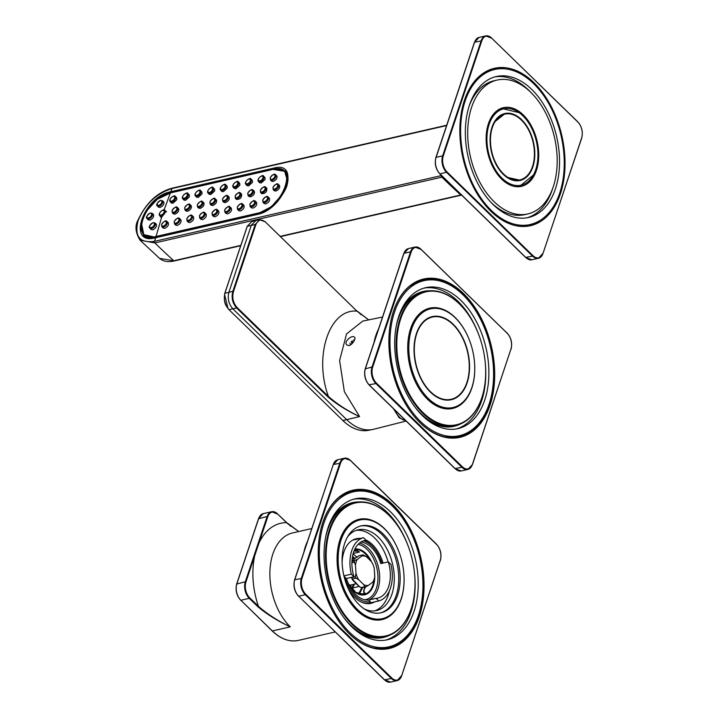 <?xml version="1.0" encoding="UTF-8"?>
<svg xmlns="http://www.w3.org/2000/svg" width="718" height="718" viewBox="0 0 718 718"><rect width="100%" height="100%" fill="white"/><g stroke="black" fill="none" stroke-linecap="round" stroke-linejoin="round"><path stroke-width="1.08" d="M422.516 415.749A72.294 45.396 -102.9 0 1 394.712 341.05A72.294 45.396 -102.9 0 1 425.63 287.694A72.294 45.396 -102.9 0 1 486.032 348.024A72.294 45.396 -102.9 0 1 457.94 428.628A72.294 45.396 -102.9 0 1 422.516 415.749M456.379 428.942A72.294 45.396 77.1 0 0 485.224 362.608M478.951 335.243A72.294 45.396 77.1 0 0 424.087 288.097M420.586 421.511A79.518 49.937 -102.9 0 1 390 339.336A79.518 49.937 -102.9 0 1 424.015 280.648A79.518 49.937 -102.9 0 1 490.457 347A79.518 49.937 -102.9 0 1 459.556 435.673A79.518 49.937 -102.9 0 1 420.586 421.511M444.092 436.777A79.518 49.937 77.1 0 0 456.451 436.382L459.556 435.673M424.015 280.648L420.91 281.366A79.518 49.937 77.1 0 0 409.619 286.392M430.549 391.759A42.174 26.485 -102.9 0 1 414.322 348.176A42.174 26.485 -102.9 0 1 432.362 317.06A42.174 26.485 -102.9 0 1 461.898 336.715A42.174 26.485 -102.9 0 1 466.862 382.577A42.174 26.485 -102.9 0 1 451.209 399.271A42.174 26.485 -102.9 0 1 430.549 391.759M428.296 398.472A50.601 31.78 -102.9 0 1 411.701 328.862A50.601 31.78 -102.9 0 1 430.477 308.839A50.601 31.78 -102.9 0 1 472.758 351.066A50.601 31.78 -102.9 0 1 453.094 407.492A50.601 31.78 -102.9 0 1 428.296 398.472M430.423 392.118A42.622 26.763 -102.9 0 1 414.035 348.077A42.622 26.763 -102.9 0 1 432.263 316.62A42.622 26.763 -102.9 0 1 467.876 352.179A42.622 26.763 -102.9 0 1 451.308 399.711A42.622 26.763 -102.9 0 1 430.423 392.118M453.094 407.492L448.526 408.533A50.601 31.78 -102.9 0 1 448.472 408.551M425.855 309.898A50.601 31.78 -102.9 0 1 425.909 309.889L430.477 308.839M424.544 321.161A42.174 26.485 77.1 0 0 424.06 321.027M228.055 308.56L224.572 294.443M406.137 421.053L373.719 429.247A54.083 33.961 -102.9 0 1 372.795 429.463A54.083 33.961 -102.9 0 1 346.758 419.725L232.847 308.812C228.701 304.01 227.382 298.482 228.898 292.244L251.309 225.264L255.922 220.462L259.692 219.726L265.579 221.961L259.683 219.726L255.213 224.501L247.261 226.332L224.905 293.159C223.495 299.361 224.878 304.872 229.06 309.682L236.59 307.95C232.461 303.149 231.214 297.602 232.856 291.337L224.851 293.33M382.514 317.042L362.743 321.108L346.552 333.906L339.605 360.517L344.362 391.678L359.574 416.575L342.917 420.542A54.003 33.908 77.1 0 0 368.908 430.261L372.795 429.463M405.975 420.892L399.181 417.786L393.518 408.757M265.615 222.212L356.954 311.145L265.615 222.212C261.271 218.685 258.013 219.511 255.859 224.689L233.494 291.535C231.905 297.566 233.099 302.888 237.075 307.501L328.422 396.435L327.938 396.892C336.832 404.431 347.377 410.983 359.574 416.575C347.548 410.858 337.164 404.153 328.422 396.435C313.479 356.164 329.472 308.426 356.954 311.145L368.72 319.878L356.927 310.894L361.208 314.726M255.635 220.534L251.731 221.557L247.225 226.502M405.49 420.416C401.407 419.931 397.808 416.431 394.703 409.906M354.387 337.182L354.36 337.155C352.08 334.597 343.734 341.553 346.552 344.658L346.749 344.873M474.76 368.262A51.445 32.31 -102.9 0 1 471.825 388.07A51.445 32.31 -102.9 0 1 422.615 393.733A51.445 32.31 -102.9 0 1 409.036 334.489A51.445 32.31 -102.9 0 1 434.426 307.627A51.445 32.31 -102.9 0 1 467.068 334.705M481.787 397.772A68.192 42.829 -102.9 0 1 420.829 410.328A68.192 42.829 -102.9 0 1 402.969 313.003A68.192 42.829 -102.9 0 1 465.919 311.307A68.192 42.829 -102.9 0 1 483.923 389.829A68.192 42.829 -102.9 0 1 481.787 397.772M490.071 405.176A81.206 50.996 -102.9 0 1 412.392 414.115A81.206 50.996 -102.9 0 1 390.96 320.596A81.206 50.996 -102.9 0 1 460.014 290.35A81.206 50.996 -102.9 0 1 490.071 405.176M459.861 404.566A50.969 32.005 -102.9 0 1 452.259 408.048A50.969 32.005 -102.9 0 1 422.525 393.608M409.009 334.642A50.969 32.005 -102.9 0 1 410.57 328.862A50.969 32.005 -102.9 0 1 429.481 308.695A50.969 32.005 -102.9 0 1 437.845 308.516M450.599 408.354A50.969 32.005 77.1 0 0 452.6 407.6M429.983 308.946A50.969 32.005 77.1 0 0 427.856 309.144M483.887 389.982A68.677 43.125 -102.9 0 1 483.851 390.134A68.677 43.125 -102.9 0 1 481.706 398.131A68.677 43.125 -102.9 0 1 456.217 425.316L454.386 425.729A68.677 43.125 -102.9 0 1 414.905 407.016M396.309 325.891A68.677 43.125 -102.9 0 1 423.701 291.849L425.523 291.427A68.677 43.125 -102.9 0 1 465.731 311.056A68.677 43.125 -102.9 0 1 465.82 311.181M456.217 425.316A68.677 43.125 -102.9 0 1 398.831 368.011A68.677 43.125 -102.9 0 1 425.523 291.427M390.924 320.758A80.73 50.691 -102.9 0 1 423.387 279.562A80.73 50.691 -102.9 0 1 479.92 317.194A80.73 50.691 -102.9 0 1 489.416 404.979A80.73 50.691 -102.9 0 1 459.457 436.93A80.73 50.691 -102.9 0 1 412.303 413.99M470.846 430.647A80.73 50.691 -102.9 0 1 458.264 437.181M422.202 279.858A80.73 50.691 -102.9 0 1 436.373 280.262M464.851 433.95A80.245 50.395 -102.9 0 1 452.618 437.738M416.88 281.806A80.245 50.395 -102.9 0 1 429.535 279.894M460.705 423.871A69.161 43.43 -102.9 0 1 425.945 418.854M401.093 310.427A69.161 43.43 -102.9 0 1 430.19 290.781M503.444 173.882A33.737 21.181 -102.9 0 1 490.466 139.023A33.737 21.181 -102.9 0 1 504.898 114.117A33.737 21.181 -102.9 0 1 530.234 133.44A33.737 21.181 -102.9 0 1 529.722 172.455A33.737 21.181 -102.9 0 1 519.976 179.886A33.737 21.181 -102.9 0 1 503.444 173.882M501.999 178.199A39.167 24.591 -102.9 0 1 488.536 126.35A39.167 24.591 -102.9 0 1 519.85 113.193A39.167 24.591 -102.9 0 1 533.842 174.214A39.167 24.591 -102.9 0 1 501.999 178.199M503.291 174.357A34.329 21.558 77.1 0 0 505.939 176.646A34.329 21.558 77.1 0 0 533.393 165.113A34.329 21.558 77.1 0 0 521.591 119.655A34.329 21.558 77.1 0 0 493.679 123.155A34.329 21.558 77.1 0 0 503.291 174.357M577.559 121.755L577.802 121.988A11.659 7.315 -102.9 0 1 581.625 138.018L581.517 138.323M577.802 121.988L491.83 38.278A11.659 7.315 -102.9 0 0 481.796 40.818L443.257 155.994A11.659 7.315 -102.9 0 0 447.081 172.024L533.043 255.734L532.585 256.129A12.044 7.566 77.1 0 0 538.482 258.274A12.044 7.566 77.1 0 0 542.808 253.93M533.043 255.734A11.659 7.315 -102.9 0 0 543.086 253.194L581.625 138.018M501.173 108.355A40.361 25.345 -102.9 0 1 503.399 108.328M521.151 185.756A40.361 25.345 -102.9 0 1 519.141 186.698M501.676 179.159A40.361 25.345 -102.9 0 1 488.437 123.64A40.361 25.345 -102.9 0 1 503.417 107.664A40.361 25.345 -102.9 0 1 537.145 141.338A40.361 25.345 -102.9 0 1 521.456 186.348A40.361 25.345 -102.9 0 1 501.676 179.159M490.924 211.307A80.73 50.691 -102.9 0 1 459.87 127.894A80.73 50.691 -102.9 0 1 494.397 68.318A80.73 50.691 -102.9 0 1 550.939 105.95A80.73 50.691 -102.9 0 1 560.435 193.743A80.73 50.691 -102.9 0 1 530.476 225.694A80.73 50.691 -102.9 0 1 490.924 211.307M494.137 201.713A68.677 43.125 -102.9 0 1 467.714 130.748A68.677 43.125 -102.9 0 1 497.089 80.066A68.677 43.125 -102.9 0 1 545.195 112.08A68.677 43.125 -102.9 0 1 553.273 186.761A68.677 43.125 -102.9 0 1 527.784 213.946A68.677 43.125 -102.9 0 1 494.137 201.713M527.784 213.946L524.678 214.655A68.677 43.125 -102.9 0 1 491.139 202.53M469.078 106.3A68.677 43.125 -102.9 0 1 493.993 80.775L497.089 80.066M539.927 220.507A80.73 50.691 -102.9 0 1 528.915 226.008M492.862 68.713A80.73 50.691 -102.9 0 1 505.167 68.865M493.167 204.594A72.294 45.396 -102.9 0 1 469.455 105.151A72.294 45.396 -102.9 0 1 496.282 76.539A72.294 45.396 -102.9 0 1 556.692 136.86A72.294 45.396 -102.9 0 1 528.592 217.473A72.294 45.396 -102.9 0 1 493.167 204.594M527.03 217.778A72.294 45.396 77.1 0 0 552.698 188.421M530.638 92.191A72.294 45.396 77.1 0 0 494.747 76.934M491.247 210.356A79.518 49.937 -102.9 0 1 465.156 100.969A79.518 49.937 -102.9 0 1 494.666 69.493A79.518 49.937 -102.9 0 1 561.117 135.846A79.518 49.937 -102.9 0 1 530.207 224.519A79.518 49.937 -102.9 0 1 491.247 210.356M516.61 225.856A79.518 49.937 77.1 0 0 527.102 225.228L530.207 224.519M494.666 69.493L491.57 70.202A79.518 49.937 77.1 0 0 481.841 74.214M351.865 626.913A72.294 45.396 -102.9 0 1 324.06 552.205A72.294 45.396 -102.9 0 1 354.979 498.857A72.294 45.396 -102.9 0 1 415.381 559.178A72.294 45.396 -102.9 0 1 387.289 639.783A72.294 45.396 -102.9 0 1 351.865 626.913M385.719 640.097A72.294 45.396 77.1 0 0 414.573 573.772M408.3 546.398A72.294 45.396 77.1 0 0 353.435 499.252M349.935 632.666A79.518 49.937 -102.9 0 1 319.348 550.5A79.518 49.937 -102.9 0 1 353.364 491.812A79.518 49.937 -102.9 0 1 419.806 558.164A79.518 49.937 -102.9 0 1 388.905 646.828A79.518 49.937 -102.9 0 1 349.935 632.666M373.441 647.932A79.518 49.937 77.1 0 0 385.79 647.546L388.905 646.828M353.364 491.812L350.258 492.521A79.518 49.937 77.1 0 0 338.968 497.556M357.645 609.636A50.601 31.78 -102.9 0 1 338.178 557.339A50.601 31.78 -102.9 0 1 359.826 519.994A50.601 31.78 -102.9 0 1 395.268 543.589A50.601 31.78 -102.9 0 1 401.218 598.615A50.601 31.78 -102.9 0 1 382.443 618.647A50.601 31.78 -102.9 0 1 357.645 609.636M347.674 536.705A41.42 26.01 -102.9 0 1 358.04 529.83A41.42 26.01 -102.9 0 1 387.047 549.135A41.42 26.01 -102.9 0 1 391.92 594.181A41.42 26.01 -102.9 0 1 376.546 610.569A41.42 26.01 -102.9 0 1 364.223 608.9M374.697 610.883A41.42 26.01 77.1 0 0 389.416 590.86M388.142 561.916A41.42 26.01 77.1 0 0 356.236 530.351M382.443 618.647L378.781 619.481A50.601 31.78 -102.9 0 1 377.641 619.715M355.042 521.124A50.601 31.78 -102.9 0 1 356.173 520.837L359.826 519.994M374.778 601.855A33.136 20.804 -102.9 0 1 371.044 603.335A33.136 20.804 -102.9 0 1 348.194 588.563M342.109 561.997A33.136 20.804 -102.9 0 1 343.94 551.855A33.136 20.804 -102.9 0 1 356.236 538.742A33.136 20.804 -102.9 0 1 360.239 538.446M365.776 539.927A33.136 20.804 -102.9 0 1 383.044 563.083M359.251 604.834A44.579 27.993 -102.9 0 1 344.622 543.508A44.579 27.993 -102.9 0 1 361.172 525.872A44.579 27.993 -102.9 0 1 398.418 563.065A44.579 27.993 -102.9 0 1 381.096 612.777A44.579 27.993 -102.9 0 1 359.251 604.834M380.369 612.921A44.579 27.993 77.1 0 0 396.982 563.397A44.579 27.993 77.1 0 0 360.454 526.052M360.93 542.036A29.519 18.533 -102.9 0 1 380.818 563.594L388.312 561.871L390.978 564.465A32.534 20.427 -102.9 0 1 378.772 600.939L370.362 602.869A32.534 20.427 -102.9 0 1 369.994 602.958A32.534 20.427 -102.9 0 1 361.782 602.276M355.832 539.46A32.534 20.427 -102.9 0 0 355.455 539.541A32.534 20.427 -102.9 0 0 355.087 539.631L363.496 537.701A32.534 20.427 -102.9 0 0 351.29 574.176L343.913 575.863M364.672 540.636A32.534 20.427 -102.9 0 1 374.5 548.839L374.976 549.458A31.323 19.673 -102.9 0 1 381.931 563.334M363.496 537.701L366.153 540.295L362.976 541.022M363.685 540.86A31.323 19.673 -102.9 0 1 374.976 549.458M344.084 576.59L346.453 578.484A29.519 18.533 77.1 0 0 368.621 600.068L376.115 598.345L378.772 600.939M359.485 543.059A29.519 18.533 -102.9 0 1 377.991 588.859A29.519 18.533 -102.9 0 1 368.612 600.068L370.255 601.657A31.323 19.673 -102.9 0 1 344.819 576.895M370.362 602.869L370.255 601.657M351.29 574.176L353.947 576.769L346.453 578.484M388.312 561.871A29.519 18.533 -102.9 0 1 377.731 598.094A29.519 18.533 -102.9 0 1 376.115 598.345M353.947 576.769A29.519 18.533 -102.9 0 1 364.538 540.546A29.519 18.533 -102.9 0 1 366.153 540.295M356.649 557.177A22.895 14.378 77.1 0 0 353.059 553.982M354.162 550.652A20.723 13.014 -102.9 0 1 356.999 550.616L359.422 552.016L353.202 553.443M356.999 550.616A22.895 14.378 77.1 0 0 354.405 550.087M364.116 593.05L364.17 593.167A22.411 14.073 -102.9 0 1 361.316 594.549M364.941 593.221L364.026 592.835A2.89 1.813 -102.9 0 1 363.972 589.658L365.345 587.001M352.502 556.477A20.005 12.556 -102.9 0 1 354.934 558.478M352.314 557.581A19.278 12.107 -102.9 0 1 354.109 559.107M354.288 584.183A15.661 9.837 -102.9 0 1 352.323 588.006L359.126 586.444M351.883 588.859L352.323 588.006L351.703 587.728A15.186 9.531 -102.9 0 0 353.507 584.362M351.407 577.353A15.06 9.46 77.1 0 0 352.556 579.848L352.556 579.848M352.251 578.959L359.521 586.696L361.109 587.584L364.762 586.75L363.757 584.667L358.74 579.776L355.904 578.116L352.251 578.959A16.263 10.214 77.1 0 1 351.658 577.559L355.311 576.725L356.011 573.341A15.06 9.46 77.1 0 0 358.74 579.776M355.904 578.116A16.263 10.214 -102.9 0 1 355.311 576.725M363.757 584.667A15.06 9.46 77.1 0 0 368.388 585.403L365.767 586.902A16.263 10.214 -102.9 0 1 364.762 586.75M361.109 587.584A16.263 10.214 77.1 0 0 362.114 587.746L365.767 586.902M374.5 577.81L374.051 579.704A16.263 10.214 -102.9 0 1 373.638 580.934L372.848 582.02A15.06 9.46 77.1 0 0 374.527 577.667A15.06 9.46 77.1 0 0 374.751 576.321L374.195 568.064A15.06 9.46 77.1 0 0 371.466 561.629L366.449 556.746A15.06 9.46 77.1 0 0 361.809 556.01L357.358 559.385A15.06 9.46 77.1 0 0 355.446 565.084L356.011 573.341M368.388 585.403L372.848 582.02M361.809 556.01L362.608 554.924A16.263 10.214 -102.9 0 1 363.613 555.086L366.449 556.746M362.608 554.924L358.946 555.759L357.25 557.141M351.937 561.53L357.358 559.385M355.446 565.084L354.324 562.122A16.263 10.214 -102.9 0 1 354.737 560.893M354.324 562.122L351.901 562.679M404.108 579.426A51.445 32.31 -102.9 0 1 386.517 618.019A51.445 32.31 -102.9 0 1 351.964 604.897A51.445 32.31 -102.9 0 1 338.384 545.653A51.445 32.31 -102.9 0 1 339.991 539.658A51.445 32.31 -102.9 0 1 396.417 545.868M330.038 529.965A68.192 42.829 -102.9 0 1 395.268 522.462A68.192 42.829 -102.9 0 1 413.263 600.993A68.192 42.829 -102.9 0 1 355.275 626.392A68.192 42.829 -102.9 0 1 330.038 529.965M322.849 522.309A81.206 50.996 -102.9 0 1 395.438 507.357A81.206 50.996 -102.9 0 1 416.709 623.251A81.206 50.996 -102.9 0 1 341.741 625.27A81.206 50.996 -102.9 0 1 320.309 531.76A81.206 50.996 -102.9 0 1 322.849 522.309M338.349 545.806A50.969 32.005 -102.9 0 1 339.919 540.026A50.969 32.005 -102.9 0 1 358.829 519.85A50.969 32.005 -102.9 0 1 367.194 519.679M359.332 520.11A50.969 32.005 77.1 0 0 357.205 520.299M379.948 619.517A50.969 32.005 77.1 0 0 381.949 618.763M389.21 615.721A50.969 32.005 -102.9 0 1 381.608 619.212A50.969 32.005 -102.9 0 1 351.874 604.771M325.649 537.055A68.677 43.125 -102.9 0 1 327.561 530.189A68.677 43.125 -102.9 0 1 353.05 503.004L354.871 502.591A68.677 43.125 -102.9 0 1 395.071 522.21A68.677 43.125 -102.9 0 1 395.169 522.336M413.236 601.145A68.677 43.125 -102.9 0 1 413.2 601.298A68.677 43.125 -102.9 0 1 385.566 636.471L383.735 636.893A68.677 43.125 -102.9 0 1 344.245 618.18M385.566 636.471A68.677 43.125 -102.9 0 1 337.469 604.457A68.677 43.125 -102.9 0 1 329.382 529.767A68.677 43.125 -102.9 0 1 354.871 502.591M320.273 531.912A80.73 50.691 -102.9 0 1 322.768 522.668A80.73 50.691 -102.9 0 1 352.726 490.717A80.73 50.691 -102.9 0 1 420.183 558.074A80.73 50.691 -102.9 0 1 388.806 648.094A80.73 50.691 -102.9 0 1 341.651 625.145M351.551 491.013A80.73 50.691 -102.9 0 1 365.713 491.417M400.186 641.802A80.73 50.691 -102.9 0 1 387.612 648.336M346.229 492.97A80.245 50.395 -102.9 0 1 358.883 491.049M394.2 645.114A80.245 50.395 -102.9 0 1 381.967 648.901M330.442 521.582A69.161 43.43 -102.9 0 1 359.538 501.936M390.053 635.026A69.161 43.43 -102.9 0 1 355.293 630.018M257.95 606.8L258.444 606.333C267.419 614.159 278.037 620.998 290.278 626.85L272.364 630.951A53.015 33.288 77.1 0 0 298.347 640.393C289.453 642.215 280.72 639.056 272.158 630.916L240.844 600.257L249.254 598.336L257.95 606.8C267.087 614.446 277.866 621.124 290.278 626.85A53.015 33.288 77.1 0 1 269.887 572.066A53.015 33.288 77.1 0 1 292.567 532.944L311.747 528.547M286.213 522.336L277.749 514.169A11.569 7.261 77.1 0 0 267.796 516.691L254.764 555.615A65.06 40.854 77.1 0 0 258.444 606.333L249.747 597.87A11.569 7.261 77.1 0 1 245.951 581.957L254.764 555.615L254.118 555.427L258.327 542.826L258.983 543.023A65.06 40.854 77.1 0 1 286.455 522.641L298.706 531.535M286.464 522.578L291.077 526.465M155.42 237.775L143.618 235.459L140.602 225.524L145.772 211.819L157.26 199.29L171.225 192.63M155.411 237.82C126.583 245.7 142.945 196.768 170.839 191.706L172.132 188.484C156.291 193.564 144.946 204.298 138.107 220.668C134.194 236.393 139.642 243.285 154.442 241.356L155.833 237.685L257.771 214.35C285.046 208.723 301.425 159.818 273.199 168.245L170.839 191.706L170.983 192.388L273.352 168.927L285.45 171.055C288.044 173.684 288.663 177.983 287.326 183.952C286.841 187.452 283.951 192.792 278.647 199.981C275.299 204.253 267.769 211.55 257.959 214.143L257.771 214.35M140.055 240.18L154.855 242.944A903.477 567.355 77.1 0 0 173.747 260.76L159.531 258.363L140.055 240.18C135.397 232.533 134.76 225.748 138.143 219.834C146.364 202.476 157.834 191.894 172.553 188.071L446.704 125.228M461.333 194.829L460.741 194.973A903.477 567.355 77.1 0 1 441.839 177.158A1.203 0.754 -102.9 0 1 441.426 175.569L441.453 175.47M166.109 211.164L161.586 217.401L160.482 216.944M149.891 220.148L148.267 219.843L147.109 218.559A3.653 2.037 -45.8 0 0 148.734 218.9A3.653 2.037 -45.8 0 0 152.476 215.364A3.653 2.037 -45.8 0 0 152.198 213.327L153.41 214.368C154.226 216.558 153.06 218.487 149.891 220.148M160.051 207.457L158.427 207.143L157.332 205.94A3.653 2.037 -45.8 0 0 158.956 206.29A3.653 2.037 -45.8 0 0 162.699 202.745A3.653 2.037 -45.8 0 0 162.421 200.717L163.713 201.821C164.503 203.984 163.282 205.86 160.051 207.457M152.737 229.85L151.067 229.5L149.891 228.189A3.653 2.037 -45.8 0 0 151.507 228.539A3.653 2.037 -45.8 0 0 155.25 224.994A3.653 2.037 -45.8 0 0 154.98 222.966L156.165 223.98C157.071 226.251 155.923 228.207 152.737 229.85M170.381 192.927L272.741 169.457C299.415 161.487 283.978 207.753 258.157 213.066L155.788 236.527C128.567 244.012 144.013 197.755 170.381 192.927L164.045 210.06M273.235 189.642L274.204 190.71L275.874 191.069C279.096 189.489 280.28 187.577 279.419 185.352L278.324 184.418C277.453 182.955 275.658 183.943 272.948 187.38L273.235 189.642A3.653 2.037 -45.8 0 0 277.292 188.502A3.653 2.037 -45.8 0 0 278.324 184.418M270.462 180.012L271.494 181.151L273.145 181.492C276.394 179.922 277.624 178.055 276.825 175.883L275.55 174.779C274.671 173.316 272.885 174.312 270.174 177.75L270.462 180.012A3.653 2.037 -45.8 0 0 274.509 178.872A3.653 2.037 -45.8 0 0 275.55 174.779M263.012 202.261L264.143 203.508L265.831 203.885C269.044 202.27 270.192 200.322 269.268 198.033L268.101 197.037C267.231 195.574 265.436 196.561 262.725 199.999L263.012 202.261A3.653 2.037 -45.8 0 0 267.069 201.121A3.653 2.037 -45.8 0 0 268.101 197.037M208.041 193.07L209.1 194.237L210.751 194.578L214.664 191.006L214.449 188.978L213.129 187.838C213.138 185.19 205.59 190.593 208.041 193.07A3.653 2.037 -45.8 0 0 210.85 192.918A3.653 2.037 -45.8 0 0 213.408 189.875A3.653 2.037 -45.8 0 0 213.129 187.838M195.431 195.96L196.49 197.136L198.141 197.468L202.054 193.896L201.839 191.868L200.519 190.737C200.528 188.08 192.971 193.483 195.431 195.96A3.653 2.037 -45.8 0 0 198.24 195.808A3.653 2.037 -45.8 0 0 200.798 192.765A3.653 2.037 -45.8 0 0 200.519 190.737M182.812 198.85L183.871 200.026L185.531 200.358L189.435 196.786L189.22 194.757L187.91 193.627C187.919 190.979 180.362 196.382 182.812 198.85A3.653 2.037 -45.8 0 0 185.63 198.698A3.653 2.037 -45.8 0 0 188.179 195.655A3.653 2.037 -45.8 0 0 187.91 193.627M220.65 190.18L221.709 191.347L223.37 191.688L227.283 188.107L227.059 186.079L225.748 184.948C225.757 182.3 218.2 187.703 220.65 190.18A3.653 2.037 -45.8 0 0 223.469 190.028A3.653 2.037 -45.8 0 0 226.017 186.976A3.653 2.037 -45.8 0 0 225.748 184.948M233.269 187.29L234.328 188.457L235.98 188.798L239.893 185.217L239.677 183.189L238.358 182.058C238.367 179.41 230.81 184.813 233.269 187.29A3.653 2.037 -45.8 0 0 236.078 187.138A3.653 2.037 -45.8 0 0 238.636 184.086A3.653 2.037 -45.8 0 0 238.358 182.058M245.879 184.4L246.938 185.567L248.59 185.908L252.503 182.327L252.287 180.299L250.968 179.168C250.977 176.52 243.429 181.923 245.879 184.4A3.653 2.037 -45.8 0 0 248.688 184.248A3.653 2.037 -45.8 0 0 251.246 181.196A3.653 2.037 -45.8 0 0 250.968 179.168M170.202 201.74L171.261 202.916L172.912 203.248L176.825 199.676L176.61 197.647L175.291 196.517C175.3 193.869 167.752 199.272 170.202 201.74A3.653 2.037 -45.8 0 0 173.011 201.587A3.653 2.037 -45.8 0 0 175.569 198.545A3.653 2.037 -45.8 0 0 175.291 196.517M258.489 181.501L259.548 182.677L261.208 183.009L265.121 179.437L264.897 177.409L263.587 176.278C263.596 173.63 256.039 179.033 258.489 181.501A3.653 2.037 -45.8 0 0 261.307 181.349A3.653 2.037 -45.8 0 0 263.856 178.306A3.653 2.037 -45.8 0 0 263.587 176.278M199.694 218.021L200.852 219.304L202.548 219.69C205.761 218.075 206.901 216.118 205.976 213.82L204.783 212.797C203.903 211.334 202.117 212.322 199.407 215.759L199.694 218.021A3.653 2.037 -45.8 0 0 203.75 216.881A3.653 2.037 -45.8 0 0 204.783 212.797M187.075 220.92L188.242 222.203L189.938 222.58C193.151 220.964 194.291 219.008 193.366 216.71L192.173 215.687C191.293 214.224 189.498 215.212 186.788 218.658L187.075 220.92A3.653 2.037 -45.8 0 0 191.132 219.771A3.653 2.037 -45.8 0 0 192.173 215.687M177.319 225.47L175.623 225.093L174.465 223.81A3.653 2.037 -45.8 0 0 176.089 224.151A3.653 2.037 -45.8 0 0 179.347 221.611A3.653 2.037 -45.8 0 0 179.554 218.577L180.748 219.609C181.681 221.898 180.541 223.854 177.319 225.47M212.304 215.131L213.461 216.414L215.158 216.8C218.371 215.185 219.52 213.228 218.586 210.93L217.392 209.907C216.522 208.444 214.727 209.432 212.016 212.869L212.304 215.131A3.653 2.037 -45.8 0 0 216.36 213.991A3.653 2.037 -45.8 0 0 217.392 209.907M224.913 212.241L226.08 213.524L227.777 213.901C230.99 212.295 232.129 210.338 231.205 208.041L230.011 207.017C229.132 205.554 227.337 206.542 224.626 209.979L224.913 212.241A3.653 2.037 -45.8 0 0 228.97 211.101A3.653 2.037 -45.8 0 0 230.011 207.017M237.532 209.351L238.69 210.634L240.386 211.011C243.599 209.396 244.739 207.448 243.815 205.151L242.621 204.127C241.751 202.664 239.956 203.652 237.245 207.089L237.532 209.351A3.653 2.037 -45.8 0 0 241.589 208.211A3.653 2.037 -45.8 0 0 242.621 204.127M161.855 226.7L163.013 227.983L164.709 228.36C167.922 226.744 169.062 224.797 168.138 222.499L166.944 221.467C166.064 220.004 164.278 221 161.568 224.438L161.855 226.7A3.653 2.037 -45.8 0 0 165.912 225.56A3.653 2.037 -45.8 0 0 166.944 221.467M250.142 206.461L251.3 207.744L252.996 208.121C256.209 206.506 257.358 204.558 256.425 202.261L255.231 201.228C254.36 199.766 252.565 200.762 249.855 204.199L250.142 206.461A3.653 2.037 -45.8 0 0 254.199 205.321A3.653 2.037 -45.8 0 0 255.231 201.228M210.177 204.1L211.137 205.168L212.806 205.528C216.028 203.939 217.213 202.036 216.351 199.81L215.265 198.877C214.386 197.414 212.6 198.401 209.88 201.839L210.177 204.1A3.653 2.037 -45.8 0 0 214.224 202.961A3.653 2.037 -45.8 0 0 215.265 198.877M197.558 206.99L198.527 208.058L200.196 208.417C203.418 206.829 204.603 204.926 203.741 202.7L202.647 201.767C201.776 200.304 199.981 201.291 197.27 204.729L197.558 206.99A3.653 2.037 -45.8 0 0 201.614 205.851A3.653 2.037 -45.8 0 0 202.647 201.767M191.132 205.59L190.037 204.657A3.653 2.037 -45.8 0 1 189.005 208.741A3.653 2.037 -45.8 0 1 184.948 209.88L185.908 210.948L187.577 211.307C190.8 209.728 191.984 207.816 191.132 205.599M172.338 212.779L173.298 213.838L174.968 214.197C178.19 212.618 179.374 210.715 178.513 208.489L177.427 207.547C176.547 206.084 174.761 207.071 172.042 210.518L172.338 212.779A3.653 2.037 -45.8 0 0 176.386 211.631A3.653 2.037 -45.8 0 0 177.427 207.547M222.786 201.211L223.756 202.279L225.416 202.638C228.638 201.049 229.823 199.146 228.97 196.92L227.875 195.987C227.005 194.524 225.21 195.511 222.499 198.949L222.786 201.211A3.653 2.037 -45.8 0 0 226.843 200.071A3.653 2.037 -45.8 0 0 227.875 195.987M235.396 198.321L236.366 199.389C240.099 199.541 241.831 197.755 241.58 194.031L240.485 193.088C239.615 191.625 237.82 192.621 235.109 196.059L235.396 198.321A3.653 2.037 -45.8 0 0 239.453 197.181A3.653 2.037 -45.8 0 0 240.485 193.088M254.199 191.141L253.104 190.198A3.653 2.037 -45.8 0 1 252.072 194.282A3.653 2.037 -45.8 0 1 248.015 195.431L248.975 196.499L250.645 196.849C253.867 195.269 255.052 193.366 254.19 191.141M260.625 192.541L261.594 193.6C265.319 193.761 267.06 191.975 266.809 188.251L265.714 187.308C264.843 185.845 263.048 186.833 260.338 190.279L260.625 192.541A3.653 2.037 -45.8 0 0 264.682 191.392A3.653 2.037 -45.8 0 0 265.714 187.308M156.336 237.434L143.833 234.66L141.41 222.975M273.136 169.376L284.651 171.297L287.424 180.712L282.443 194.12L271.503 206.631L258.274 213.542L258.157 213.066M154.442 241.356L441.426 175.569M378.44 329.23A53.024 33.297 77.1 0 0 374.105 342.181M237.075 307.501L236.59 307.95L327.938 396.892M342.917 420.542L228.961 309.664L342.917 420.542M233.494 291.535L232.856 291.337L255.213 224.501L255.859 224.689M342.791 420.425L342.818 420.524C351.353 428.637 360.05 431.886 368.908 430.261M228.934 309.557L228.961 309.664C226.358 306.048 223.199 303.723 224.815 293.222L247.18 226.385L251.731 221.557M354.028 341.185L353.705 339.82M352.753 342.998L352.215 340.754M351.91 343.832L351.353 341.481M350.447 344.864L350.016 343.069M472.381 464.304A11.569 7.261 -102.9 0 1 462.419 466.817L376.447 383.116A11.569 7.261 -102.9 0 1 372.651 367.203L411.19 252.027A11.569 7.261 -102.9 0 1 421.152 249.505L507.123 333.215A11.569 7.261 -102.9 0 1 510.92 349.127L472.3 464.663A12.044 7.566 -102.9 0 1 467.831 469.437L461.243 470.945A12.044 7.566 -102.9 0 1 455.347 468.791L369.375 385.09A12.044 7.566 -102.9 0 1 365.426 368.514L403.965 253.337L410.543 251.83A12.044 7.566 -102.9 0 1 415.013 247.064A12.044 7.566 -102.9 0 1 420.919 249.209L506.881 332.91M365.318 368.846L372.005 367.006L410.543 251.83L411.19 252.027M369.142 384.785L375.954 383.583A12.044 7.566 -102.9 0 1 372.005 367.006L372.651 367.203M455.095 468.549L461.925 467.283L375.954 383.583L376.447 383.116M368.128 383.663A11.569 7.261 -102.9 0 1 365.013 370.075M403.848 253.669L403.965 253.337A12.044 7.566 -102.9 0 1 408.434 248.572L415.013 247.064L421.152 249.505M510.92 349.127L472.471 464.537L467.831 469.437A12.044 7.566 -102.9 0 1 461.925 467.283L462.419 466.817M507.123 333.215L507.096 332.955C511.225 337.711 512.526 343.177 511.01 349.361L510.839 349.486M438.788 172.508A11.569 7.261 -102.9 0 1 435.673 158.911M439.793 173.63L440.035 173.927A12.044 7.566 -102.9 0 1 436.077 157.359L442.665 155.842A12.044 7.566 77.1 0 0 446.614 172.419L532.585 256.129L525.747 257.394M436.005 157.718L474.508 42.506M447.081 172.024L440.035 173.927L525.998 257.636A12.044 7.566 -102.9 0 0 531.903 259.781L525.791 257.6L439.829 173.891C435.691 169.134 434.39 163.659 435.907 157.484L474.445 42.299L479.094 37.408L485.673 35.9A12.044 7.566 77.1 0 0 481.204 40.666L442.665 155.842L443.257 155.994M481.796 40.818L474.616 42.174A12.044 7.566 -102.9 0 1 479.094 37.408M491.453 37.928A12.044 7.566 77.1 0 0 485.673 35.9L491.83 38.278M491.579 38.045L577.748 121.791C581.885 126.547 583.187 132.022 581.67 138.197L542.961 253.508M543.086 253.194L538.482 258.274L531.903 259.781M358.111 544.334A28.316 17.779 -102.9 0 1 376.358 588.374A28.316 17.779 -102.9 0 1 364.726 599.781M374.491 572.425A23.371 14.674 -102.9 0 1 373.423 585.511A23.371 14.674 -102.9 0 1 349.154 585.251M354.863 549.09A23.371 14.674 -102.9 0 1 371.403 561.566M373.872 580.297A22.895 14.378 -102.9 0 1 372.768 585.323A22.895 14.378 -102.9 0 1 364.277 594.378A22.895 14.378 -102.9 0 1 350.967 587.961M354.602 549.647A22.895 14.378 -102.9 0 1 369.914 560.121M364.717 593.247L365.229 593.131A22.895 14.378 -102.9 0 1 362.796 594.585M361.818 587.71L358.632 593.903M362.626 587.629L359.269 594.118M351.353 584.856A12.933 8.122 -102.9 0 1 350.097 586.507M351.416 588.293L351.703 587.728M353.947 551.2A20.239 12.709 -102.9 0 1 359.422 552.016M357.474 556.585L351.982 560.749M440.188 560.641L401.649 675.826A12.044 7.566 -102.9 0 1 397.171 680.592L390.592 682.1A12.044 7.566 -102.9 0 1 384.686 679.955L298.724 596.245L305.303 594.737A12.044 7.566 -102.9 0 1 301.354 578.161L339.892 462.984A12.044 7.566 -102.9 0 1 344.362 458.219A12.044 7.566 -102.9 0 1 350.267 460.364L436.472 544.37A11.569 7.261 -102.9 0 1 440.26 560.282L401.73 675.458A11.569 7.261 -102.9 0 1 391.768 677.98L305.796 594.271A11.569 7.261 -102.9 0 1 302 578.358L340.538 463.182A11.569 7.261 -102.9 0 1 350.501 460.669M340.538 463.182L333.305 464.492L294.766 579.668A12.044 7.566 -102.9 0 0 298.724 596.245L384.48 679.919L391.274 678.447L305.303 594.737L305.796 594.271M333.197 464.824L337.783 459.726A12.044 7.566 -102.9 0 0 333.305 464.492L294.595 579.803L302 578.358M297.476 594.827A11.569 7.261 -102.9 0 1 294.362 581.23M401.73 675.458L397.171 680.592A12.044 7.566 -102.9 0 1 391.274 678.447L391.768 677.98M337.783 459.726L344.362 458.219L350.474 460.4L436.436 544.109C440.574 548.866 441.875 554.341 440.358 560.516L440.26 560.282M298.482 595.949L298.517 596.209C294.38 591.452 293.079 585.978 294.595 579.803L294.694 580.036M390.592 682.1L384.435 679.713M236.482 585.242A11.569 7.261 77.1 0 0 239.606 598.839M307.43 541.453A53.015 33.288 77.1 0 0 303.92 551.954M298.742 531.526L286.419 522.381L277.516 513.873A12.044 7.566 77.1 0 0 271.61 511.728A12.044 7.566 77.1 0 0 267.141 516.493L258.624 518.746M277.749 514.169L271.61 511.728L263.201 513.648A12.044 7.566 77.1 0 0 258.731 518.423L236.895 583.689A12.044 7.566 77.1 0 0 240.844 600.257L272.113 630.709M267.796 516.691L267.141 516.493L258.327 542.826M254.118 555.427L245.305 581.76L236.787 584.021M245.951 581.957L245.305 581.76A12.044 7.566 77.1 0 0 249.254 598.336L249.747 597.87M240.593 600.006L240.638 600.221C236.509 595.464 235.199 589.999 236.725 583.815L258.561 518.549L263.201 513.648M441.839 177.158L154.855 242.944A1.203 0.754 -102.9 0 1 154.433 241.356M173.137 188.287L446.587 125.569M461.719 194.757L280.343 236.33M240.557 245.448L174.743 260.535M273.199 168.245L273.603 169.179M258.193 214.224L155.6 237.604C150.358 238.726 146.364 238.008 143.618 235.459M143.771 234.589A27.715 15.464 -45.8 0 0 143.869 234.696A27.715 15.464 -45.8 0 0 143.932 234.759A27.715 15.464 -45.8 0 0 155.941 237.039L258.309 213.578L155.905 237.012L161.577 217.401M150.08 213.264A2.926 1.633 -45.8 0 0 146.984 217.204A2.926 1.633 -45.8 0 0 150.834 216.324A2.926 1.633 -45.8 0 0 150.08 213.264M160.302 200.645A2.926 1.633 -45.8 0 0 157.206 204.594A2.926 1.633 -45.8 0 0 161.056 203.706A2.926 1.633 -45.8 0 0 160.302 200.645M152.853 222.903A2.926 1.633 -45.8 0 0 149.766 226.843A2.926 1.633 -45.8 0 0 153.607 225.955A2.926 1.633 -45.8 0 0 152.853 222.903M273.208 187.192A2.926 1.633 -45.8 0 0 275.865 188.448A2.926 1.633 -45.8 0 0 277.211 184.409A2.926 1.633 -45.8 0 0 273.208 187.192M270.426 177.561A2.926 1.633 -45.8 0 0 273.082 178.818A2.926 1.633 -45.8 0 0 274.438 174.779A2.926 1.633 -45.8 0 0 270.426 177.561M262.976 199.81A2.926 1.633 -45.8 0 0 265.633 201.067A2.926 1.633 -45.8 0 0 266.988 197.028A2.926 1.633 -45.8 0 0 262.976 199.81M212.456 189.597A2.926 1.633 -45.8 0 0 209.8 188.34A2.926 1.633 -45.8 0 0 208.444 192.388A2.926 1.633 -45.8 0 0 212.456 189.597M199.837 192.496A2.926 1.633 -45.8 0 0 197.181 191.239A2.926 1.633 -45.8 0 0 195.834 195.278A2.926 1.633 -45.8 0 0 199.837 192.496M187.227 195.386A2.926 1.633 -45.8 0 0 184.571 194.129A2.926 1.633 -45.8 0 0 183.216 198.168A2.926 1.633 -45.8 0 0 187.227 195.386M225.066 186.707A2.926 1.633 -45.8 0 0 222.409 185.45A2.926 1.633 -45.8 0 0 221.054 189.489A2.926 1.633 -45.8 0 0 225.066 186.707M237.676 183.817A2.926 1.633 -45.8 0 0 235.019 182.56A2.926 1.633 -45.8 0 0 233.673 186.599A2.926 1.633 -45.8 0 0 237.676 183.817M250.295 180.927A2.926 1.633 -45.8 0 0 247.638 179.671A2.926 1.633 -45.8 0 0 246.283 183.709A2.926 1.633 -45.8 0 0 250.295 180.927M174.618 198.276A2.926 1.633 -45.8 0 0 171.961 197.019A2.926 1.633 -45.8 0 0 170.606 201.058A2.926 1.633 -45.8 0 0 174.618 198.276M262.905 178.037A2.926 1.633 -45.8 0 0 260.248 176.781A2.926 1.633 -45.8 0 0 258.893 180.819A2.926 1.633 -45.8 0 0 262.905 178.037M199.658 215.571A2.926 1.633 -45.8 0 0 202.314 216.827A2.926 1.633 -45.8 0 0 203.67 212.788A2.926 1.633 -45.8 0 0 199.658 215.571M187.048 218.469A2.926 1.633 -45.8 0 0 189.705 219.726A2.926 1.633 -45.8 0 0 191.051 215.678A2.926 1.633 -45.8 0 0 187.048 218.469M174.429 221.359A2.926 1.633 -45.8 0 0 177.086 222.616A2.926 1.633 -45.8 0 0 178.441 218.568A2.926 1.633 -45.8 0 0 174.429 221.359M212.268 212.681A2.926 1.633 -45.8 0 0 214.924 213.937A2.926 1.633 -45.8 0 0 216.28 209.898A2.926 1.633 -45.8 0 0 212.268 212.681M224.887 209.791A2.926 1.633 -45.8 0 0 227.543 211.047A2.926 1.633 -45.8 0 0 228.889 207.008A2.926 1.633 -45.8 0 0 224.887 209.791M237.496 206.901A2.926 1.633 -45.8 0 0 240.153 208.157A2.926 1.633 -45.8 0 0 241.508 204.118A2.926 1.633 -45.8 0 0 237.496 206.901M161.819 224.249A2.926 1.633 -45.8 0 0 164.476 225.506A2.926 1.633 -45.8 0 0 165.831 221.467A2.926 1.633 -45.8 0 0 161.819 224.249M250.115 204.011A2.926 1.633 -45.8 0 0 252.763 205.267A2.926 1.633 -45.8 0 0 254.118 201.228A2.926 1.633 -45.8 0 0 250.115 204.011M210.141 201.65A2.926 1.633 -45.8 0 0 212.797 202.907A2.926 1.633 -45.8 0 0 214.152 198.868A2.926 1.633 -45.8 0 0 210.141 201.65M197.531 204.54A2.926 1.633 -45.8 0 0 200.187 205.797A2.926 1.633 -45.8 0 0 201.534 201.758A2.926 1.633 -45.8 0 0 197.531 204.54M184.912 207.43A2.926 1.633 -45.8 0 0 187.569 208.687A2.926 1.633 -45.8 0 0 188.924 204.648A2.926 1.633 -45.8 0 0 184.912 207.43M172.302 210.32A2.926 1.633 -45.8 0 0 174.959 211.577A2.926 1.633 -45.8 0 0 176.314 207.538A2.926 1.633 -45.8 0 0 172.302 210.32M222.751 198.76A2.926 1.633 -45.8 0 0 225.407 200.017A2.926 1.633 -45.8 0 0 226.762 195.978A2.926 1.633 -45.8 0 0 222.751 198.76M235.369 195.87A2.926 1.633 -45.8 0 0 238.026 197.127A2.926 1.633 -45.8 0 0 239.372 193.088A2.926 1.633 -45.8 0 0 235.369 195.87M247.979 192.98A2.926 1.633 -45.8 0 0 250.636 194.237A2.926 1.633 -45.8 0 0 251.991 190.189A2.926 1.633 -45.8 0 0 247.979 192.98M260.589 190.082A2.926 1.633 -45.8 0 0 263.246 191.338A2.926 1.633 -45.8 0 0 264.601 187.299A2.926 1.633 -45.8 0 0 260.589 190.082M258.695 213.955L258.309 213.578A27.715 15.464 -45.8 0 0 273.729 205.16M287.936 180.801A27.715 15.464 -45.8 0 0 284.965 171.584A27.715 15.464 -45.8 0 0 284.893 171.521A27.715 15.464 -45.8 0 0 284.768 171.405M164.808 210.437C164.826 207.789 157.269 213.192 159.719 215.669A3.653 2.037 -45.8 0 0 161.344 216.01A3.653 2.037 -45.8 0 0 164.61 213.47A3.653 2.037 -45.8 0 0 164.808 210.437L166.531 211.918M159.692 213.219A2.926 1.633 -45.8 0 0 161.128 215.041A2.926 1.633 -45.8 0 0 164.135 212.196A2.926 1.633 -45.8 0 0 162.69 210.374A2.926 1.633 -45.8 0 0 159.692 213.219M432.362 317.06L428.565 317.93M451.209 399.271L447.413 400.132M346.722 344.855L348.338 345.457C350.725 346.668 356.999 338.241 354.36 337.155M461.243 470.945L455.131 468.755L369.169 385.045C365.04 380.289 363.73 374.823 365.256 368.639L403.794 253.463L408.434 248.572M504.898 114.117L503.076 114.539M519.976 179.886L518.154 180.308M519.096 112.636L502.142 108.571L497.359 110.446M533.402 175.039L519.913 186.079L514.788 186.483M506.755 177.238L519.258 180.03M504.198 114.306L494.128 122.302M355.455 539.541L352.52 540.214M369.994 602.958L367.06 603.632M364.277 594.378L355.823 592.431L348.365 583.59M364.977 593.212L364.098 592.727L364.035 589.954L365.588 586.947M356.299 583.725L349.334 585.323M358.964 586.319L352.879 580.395M351.982 560.722L357.178 556.782M335.216 631.948L298.347 640.393M280.603 236.59L461.602 195.09M159.531 258.363C163.21 261.487 168.147 262.348 174.312 260.948L240.44 245.789M152.198 213.327L150.349 212.977C146.643 215.696 145.557 217.554 147.109 218.559M162.421 200.717L160.572 200.367C156.865 203.086 155.779 204.944 157.332 205.94M154.98 222.966L153.122 222.616C149.416 225.335 148.339 227.193 149.891 228.189M179.554 218.577C178.683 217.114 176.888 218.101 174.178 221.548L174.465 223.81M184.948 209.88L184.661 207.619C187.371 204.181 189.166 203.194 190.037 204.657M248.015 195.431L247.728 193.169C250.438 189.723 252.224 188.735 253.104 190.198M143.932 234.759L146.463 237.281M284.893 171.521L284.651 171.297C283.529 169.08 279.607 168.425 272.876 169.331L170.507 192.801C159.755 195.664 150.888 203.23 143.905 215.481C138.43 229.302 141.383 230.173 143.824 234.651L143.869 234.696M284.965 171.584L287.236 173.747M159.719 215.669L161.254 217.366"/></g></svg>
